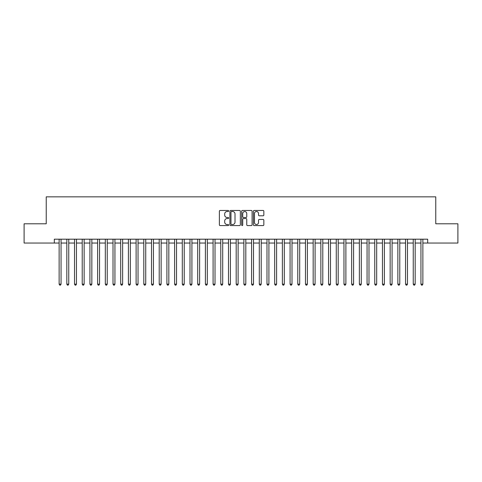 <?xml version="1.0" encoding="UTF-8"?>
<svg xmlns="http://www.w3.org/2000/svg" width="482" height="482" viewBox="0 0 482 482"><rect width="100%" height="100%" fill="white"/><g stroke="black" fill="none" stroke-linecap="round" stroke-linejoin="round"><path stroke-width="0.72" d="M228.685 210.995A0.53 0.53 0 0 0 228.155 210.465L220.123 210.465A0.753 0.753 0 0 0 219.37 211.218L219.37 224.823A0.753 0.753 0 0 0 220.123 225.576L228.155 225.576A0.53 0.53 0 0 0 228.685 225.046A0.53 0.53 0 0 0 228.155 224.522L227.112 224.522A2.416 2.416 0 0 1 224.696 222.1L224.696 220.967A2.416 2.416 0 0 1 227.112 218.551L228.155 218.551A0.53 0.53 0 0 0 228.685 218.021A0.53 0.53 0 0 0 228.155 217.49L227.112 217.49A2.416 2.416 0 0 1 224.696 215.074L224.696 213.942A2.416 2.416 0 0 1 227.112 211.52L228.155 211.52A0.53 0.53 0 0 0 228.685 210.995M263.082 215.791A0.753 0.753 0 0 0 263.841 215.038L263.841 211.218A0.753 0.753 0 0 0 263.082 210.465L254.165 210.465A0.753 0.753 0 0 0 253.412 211.218L253.412 224.823A0.753 0.753 0 0 0 254.165 225.576L263.082 225.576A0.753 0.753 0 0 0 263.841 224.823L263.841 220.214A0.753 0.753 0 0 0 263.082 219.455L259.268 219.455A0.753 0.753 0 0 0 258.515 220.214L258.515 222.497A2.018 2.018 0 0 1 256.49 224.522A2.018 2.018 0 0 1 254.472 222.497L254.472 213.544A2.018 2.018 0 0 1 256.49 211.52A2.018 2.018 0 0 1 258.515 213.544L258.515 215.038A0.753 0.753 0 0 0 259.268 215.791L263.082 215.791M54.315 243.042L24.1 243.042L24.1 223.793L46.23 223.793L46.23 196.849L435.77 196.849L435.77 223.793L457.9 223.793L457.9 243.042L427.685 243.042L427.685 239.193L54.315 239.193L54.315 243.042L59.129 243.042M240.337 211.218A0.753 0.753 0 0 0 239.584 210.465L230.667 210.465A0.753 0.753 0 0 0 229.908 211.218L229.908 224.823A0.753 0.753 0 0 0 230.667 225.576L239.584 225.576A0.753 0.753 0 0 0 240.337 224.823L240.337 211.218M242.416 210.465L251.333 210.465A0.753 0.753 0 0 1 252.092 211.218L252.092 224.823A0.753 0.753 0 0 1 251.333 225.576L247.519 225.576A0.753 0.753 0 0 1 246.76 224.823L246.76 219.304A0.753 0.753 0 0 0 246.007 218.551L243.476 218.551A0.753 0.753 0 0 0 242.717 219.304L242.717 225.046A0.53 0.53 0 0 1 242.193 225.576A0.53 0.53 0 0 1 241.663 225.046L241.663 211.218A0.753 0.753 0 0 1 242.416 210.465M61.051 243.042L66.823 243.042M68.751 243.042L74.523 243.042M76.451 243.042L82.223 243.042M84.145 243.042L89.923 243.042M91.845 243.042L97.617 243.042M99.545 243.042L105.317 243.042M107.239 243.042L113.017 243.042M114.939 243.042L120.711 243.042M122.639 243.042L128.411 243.042M130.339 243.042L136.111 243.042M138.033 243.042L143.811 243.042M145.733 243.042L151.505 243.042M153.433 243.042L159.205 243.042M161.133 243.042L166.905 243.042M168.827 243.042L174.605 243.042M176.526 243.042L182.298 243.042M184.226 243.042L189.998 243.042M191.92 243.042L197.698 243.042M199.62 243.042L205.398 243.042M207.32 243.042L213.092 243.042M215.02 243.042L220.792 243.042M222.714 243.042L228.492 243.042M230.414 243.042L236.186 243.042M238.114 243.042L243.886 243.042M245.814 243.042L251.586 243.042M253.508 243.042L259.286 243.042M261.208 243.042L266.98 243.042M268.908 243.042L274.68 243.042M276.602 243.042L282.38 243.042M284.302 243.042L290.08 243.042M292.002 243.042L297.774 243.042M299.702 243.042L305.474 243.042M307.396 243.042L313.173 243.042M315.095 243.042L320.867 243.042M322.795 243.042L328.567 243.042M330.495 243.042L336.267 243.042M338.189 243.042L343.967 243.042M345.889 243.042L351.661 243.042M353.589 243.042L359.361 243.042M361.289 243.042L367.061 243.042M368.983 243.042L374.761 243.042M376.683 243.042L382.455 243.042M384.383 243.042L390.155 243.042M392.077 243.042L397.855 243.042M399.777 243.042L405.549 243.042M407.477 243.042L413.249 243.042M415.177 243.042L420.949 243.042M422.871 243.042L427.685 243.042M231.499 211.52A0.53 0.53 0 0 0 230.968 212.05L230.968 223.991A0.53 0.53 0 0 0 231.499 224.522L232.595 224.522A2.416 2.416 0 0 0 235.011 222.1L235.011 213.942A2.416 2.416 0 0 0 232.595 211.52L231.499 211.52M246.76 213.58A2.018 2.018 0 0 0 244.742 211.562A2.018 2.018 0 0 0 242.717 213.58L242.717 216.737A0.753 0.753 0 0 0 243.476 217.49L246.007 217.49A0.753 0.753 0 0 0 246.76 216.737L246.76 213.58M61.051 239.193L61.051 284.151L59.129 284.151L59.129 239.193M61.051 284.151L60.473 285.151L59.702 285.151L59.129 284.151M68.751 239.193L68.751 284.151L66.823 284.151L66.823 239.193M68.751 284.151L68.173 285.151L67.402 285.151L66.823 284.151M76.451 239.193L76.451 284.151L74.523 284.151L74.523 239.193M76.451 284.151L75.873 285.151L75.102 285.151L74.523 284.151M84.145 239.193L84.145 284.151L82.223 284.151L82.223 239.193M84.145 284.151L83.567 285.151L82.802 285.151L82.223 284.151M91.845 239.193L91.845 284.151L89.923 284.151L89.923 239.193M91.845 284.151L91.267 285.151L90.495 285.151L89.923 284.151M99.545 239.193L99.545 284.151L97.617 284.151L97.617 239.193M99.545 284.151L98.967 285.151L98.195 285.151L97.617 284.151M107.239 239.193L107.239 284.151L105.317 284.151L105.317 239.193M107.239 284.151L106.667 285.151L105.895 285.151L105.317 284.151M114.939 239.193L114.939 284.151L113.017 284.151L113.017 239.193M114.939 284.151L114.361 285.151L113.595 285.151L113.017 284.151M122.639 239.193L122.639 284.151L120.711 284.151L120.711 239.193M122.639 284.151L122.06 285.151L121.289 285.151L120.711 284.151M130.339 239.193L130.339 284.151L128.411 284.151L128.411 239.193M130.339 284.151L129.76 285.151L128.989 285.151L128.411 284.151M138.033 239.193L138.033 284.151L136.111 284.151L136.111 239.193M138.033 284.151L137.46 285.151L136.689 285.151L136.111 284.151M145.733 239.193L145.733 284.151L143.811 284.151L143.811 239.193M145.733 284.151L145.154 285.151L144.389 285.151L143.811 284.151M153.433 239.193L153.433 284.151L151.505 284.151L151.505 239.193M153.433 284.151L152.854 285.151L152.083 285.151L151.505 284.151M161.133 239.193L161.133 284.151L159.205 284.151L159.205 239.193M161.133 284.151L160.554 285.151L159.783 285.151L159.205 284.151M168.827 239.193L168.827 284.151L166.905 284.151L166.905 239.193M168.827 284.151L168.248 285.151L167.483 285.151L166.905 284.151M176.526 239.193L176.526 284.151L174.605 284.151L174.605 239.193M176.526 284.151L175.948 285.151L175.177 285.151L174.605 284.151M184.226 239.193L184.226 284.151L182.298 284.151L182.298 239.193M184.226 284.151L183.648 285.151L182.877 285.151L182.298 284.151M191.92 239.193L191.92 284.151L189.998 284.151L189.998 239.193M191.92 284.151L191.348 285.151L190.577 285.151L189.998 284.151M199.62 239.193L199.62 284.151L197.698 284.151L197.698 239.193M199.62 284.151L199.042 285.151L198.277 285.151L197.698 284.151M207.32 239.193L207.32 284.151L205.398 284.151L205.398 239.193M207.32 284.151L206.742 285.151L205.971 285.151L205.398 284.151M215.02 239.193L215.02 284.151L213.092 284.151L213.092 239.193M215.02 284.151L214.442 285.151L213.671 285.151L213.092 284.151M222.714 239.193L222.714 284.151L220.792 284.151L220.792 239.193M222.714 284.151L222.142 285.151L221.371 285.151L220.792 284.151M230.414 239.193L230.414 284.151L228.492 284.151L228.492 239.193M230.414 284.151L229.836 285.151L229.071 285.151L228.492 284.151M238.114 239.193L238.114 284.151L236.186 284.151L236.186 239.193M238.114 284.151L237.536 285.151L236.764 285.151L236.186 284.151M245.814 239.193L245.814 284.151L243.886 284.151L243.886 239.193M245.814 284.151L245.236 285.151L244.464 285.151L243.886 284.151M253.508 239.193L253.508 284.151L251.586 284.151L251.586 239.193M253.508 284.151L252.93 285.151L252.164 285.151L251.586 284.151M261.208 239.193L261.208 284.151L259.286 284.151L259.286 239.193M261.208 284.151L260.629 285.151L259.858 285.151L259.286 284.151M268.908 239.193L268.908 284.151L266.98 284.151L266.98 239.193M268.908 284.151L268.329 285.151L267.558 285.151L266.98 284.151M276.602 239.193L276.602 284.151L274.68 284.151L274.68 239.193M276.602 284.151L276.029 285.151L275.258 285.151L274.68 284.151M284.302 239.193L284.302 284.151L282.38 284.151L282.38 239.193M284.302 284.151L283.723 285.151L282.958 285.151L282.38 284.151M292.002 239.193L292.002 284.151L290.08 284.151L290.08 239.193M292.002 284.151L291.423 285.151L290.652 285.151L290.08 284.151M299.702 239.193L299.702 284.151L297.774 284.151L297.774 239.193M299.702 284.151L299.123 285.151L298.352 285.151L297.774 284.151M307.396 239.193L307.396 284.151L305.474 284.151L305.474 239.193M307.396 284.151L306.823 285.151L306.052 285.151L305.474 284.151M315.095 239.193L315.095 284.151L313.173 284.151L313.173 239.193M315.095 284.151L314.517 285.151L313.752 285.151L313.173 284.151M322.795 239.193L322.795 284.151L320.867 284.151L320.867 239.193M322.795 284.151L322.217 285.151L321.446 285.151L320.867 284.151M330.495 239.193L330.495 284.151L328.567 284.151L328.567 239.193M330.495 284.151L329.917 285.151L329.146 285.151L328.567 284.151M338.189 239.193L338.189 284.151L336.267 284.151L336.267 239.193M338.189 284.151L337.611 285.151L336.846 285.151L336.267 284.151M345.889 239.193L345.889 284.151L343.967 284.151L343.967 239.193M345.889 284.151L345.311 285.151L344.54 285.151L343.967 284.151M353.589 239.193L353.589 284.151L351.661 284.151L351.661 239.193M353.589 284.151L353.011 285.151L352.24 285.151L351.661 284.151M361.289 239.193L361.289 284.151L359.361 284.151L359.361 239.193M361.289 284.151L360.711 285.151L359.94 285.151L359.361 284.151M368.983 239.193L368.983 284.151L367.061 284.151L367.061 239.193M368.983 284.151L368.405 285.151L367.639 285.151L367.061 284.151M376.683 239.193L376.683 284.151L374.761 284.151L374.761 239.193M376.683 284.151L376.105 285.151L375.333 285.151L374.761 284.151M384.383 239.193L384.383 284.151L382.455 284.151L382.455 239.193M384.383 284.151L383.805 285.151L383.033 285.151L382.455 284.151M392.077 239.193L392.077 284.151L390.155 284.151L390.155 239.193M392.077 284.151L391.505 285.151L390.733 285.151L390.155 284.151M399.777 239.193L399.777 284.151L397.855 284.151L397.855 239.193M399.777 284.151L399.198 285.151L398.433 285.151L397.855 284.151M407.477 239.193L407.477 284.151L405.549 284.151L405.549 239.193M407.477 284.151L406.898 285.151L406.127 285.151L405.549 284.151M415.177 239.193L415.177 284.151L413.249 284.151L413.249 239.193M415.177 284.151L414.598 285.151L413.827 285.151L413.249 284.151M422.871 239.193L422.871 284.151L420.949 284.151L420.949 239.193M422.871 284.151L422.298 285.151L421.527 285.151L420.949 284.151"/></g></svg>
